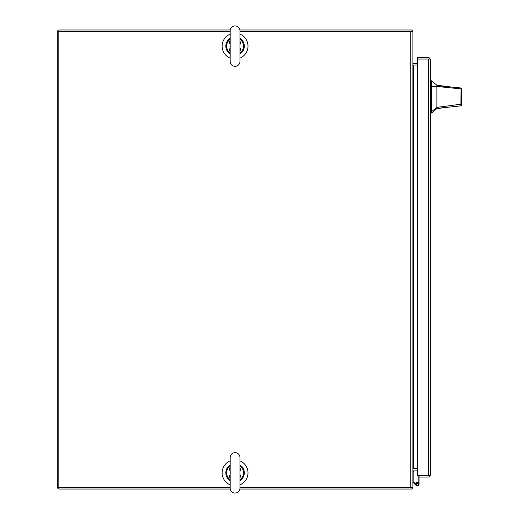 <?xml version="1.0" encoding="UTF-8"?>
<svg xmlns="http://www.w3.org/2000/svg" width="519" height="519" viewBox="0 0 519 519"><rect width="100%" height="100%" fill="white"/><g stroke="black" fill="none" stroke-linecap="round" stroke-linejoin="round"><path stroke-width="0.78" d="M230.254 29.972L59.413 29.972A2.115 2.115 0 0 0 57.298 32.081L57.298 486.919A2.115 2.115 0 0 0 59.413 489.028L230.254 489.028M239.888 29.972L412.015 29.972L412.015 31.374M412.015 487.626L412.015 489.028L239.888 489.028M412.78 487.626A2.115 2.115 0 0 1 412.015 488.639M412.015 30.361A2.115 2.115 0 0 1 412.78 31.374M413.254 65.044A2.115 2.115 0 0 1 412.897 64.946M412.897 62.955A0.707 0.707 0 0 0 413.611 63.668L417.51 63.668M417.51 470.11L413.611 470.11A0.707 0.707 0 0 0 412.897 470.824M412.897 468.832A2.115 2.115 0 0 1 413.611 468.709L412.897 468.709M239.966 487.626L412.897 487.626L412.897 31.374L239.966 31.374M230.17 31.374L58.186 31.374L58.186 487.626L230.17 487.626M412.897 65.044L413.611 65.044L413.611 468.709L417.51 468.709M417.51 65.044L413.611 65.044M239.966 484.817A12.93 12.93 0 0 0 239.966 460.878M230.17 460.878A12.93 12.93 0 0 0 230.17 484.817M412.897 482.235L416.024 485.362A1.732 1.732 0 0 0 419.034 484.195A1.732 1.732 0 0 0 417.302 482.469L417.302 483.273M412.897 471.602L413.818 471.602L413.818 481.859L416.381 484.422M417.49 483.273L417.12 483.273A0.74 0.74 0 0 0 416.381 484.013L416.381 484.383A0.74 0.74 0 0 0 417.12 485.122L417.49 485.122A0.74 0.74 0 0 0 418.23 484.383L418.23 484.013A0.74 0.74 0 0 0 417.49 483.273M415.648 483.689A1.732 1.732 0 0 1 417.302 482.469M418.119 482.67L418.119 475.625M418.119 482.475L419.034 482.475L419.034 475.625L426.242 475.625M419.034 482.475L419.034 484.195L419.034 482.475M430.446 59.763L430.004 59.056L417.51 59.056L417.51 57.654L428.331 57.654A2.115 2.115 0 0 1 430.004 58.478L430.446 59.763L430.446 474.924L430.004 476.202A2.115 2.115 0 0 1 428.331 477.032L419.06 477.032L419.06 475.625L430.004 475.625L430.446 474.917M430.004 476.202L429.252 475.625L417.51 475.625L417.51 59.056L429.258 59.056L430.004 58.478M428.376 475.625L428.376 59.056M436.875 85.246L436.875 85.654L452.153 87.134L436.875 85.246L431.626 80.815L431.626 113.032L436.875 108.594L436.875 107.375L431.626 111.566M461.702 101.549L461.702 104.994L460.911 105.87L436.875 108.38M461.702 96.923C461.702 103.592 461.702 103.592 461.702 96.923C461.702 90.254 461.702 90.254 461.702 96.923M452.153 87.134L460.904 87.977L461.702 88.859L461.702 103.515L461.08 104.189L436.875 107.375L436.875 86.465L461.041 88.892L460.904 87.977M436.875 92.577L436.875 91.117M461.702 89.19L461.702 91.98M436.875 85.654L436.875 86.465L431.626 86.303M460.911 105.87L461.041 88.892L461.702 89.664M461.702 104.994L461.702 103.515M239.966 58.122A12.93 12.93 0 0 0 239.966 34.183M230.17 34.183A12.93 12.93 0 0 0 230.17 58.122M235.068 66.354A4.898 4.898 0 0 0 239.966 61.463L239.966 30.848A4.898 4.898 0 0 0 235.068 25.95A4.898 4.898 0 0 0 230.17 30.848L230.17 61.463A4.898 4.898 0 0 0 235.068 66.354M239.966 53.989L240.355 53.729L239.966 53.989A9.238 9.238 0 0 0 240.407 53.691M240.284 53.775L241.809 52.471A9.238 9.238 0 0 0 241.809 39.833L240.284 38.529M240.407 38.614A9.238 9.238 0 0 0 239.966 38.322M229.852 38.529L229.781 38.581A9.238 9.238 0 0 0 229.729 38.614A9.238 9.238 0 0 1 229.8 38.562L230.17 38.322A9.238 9.238 0 0 0 229.807 38.562A9.238 9.238 0 0 1 230.17 38.322L228.328 39.833A9.238 9.238 0 0 0 228.328 52.471L229.852 53.775M239.966 47.508L241.218 51.919L239.966 52.938M239.882 39.146L241.218 40.385L239.966 44.803M230.17 44.803L228.918 40.385L230.17 39.373M230.254 53.159L228.918 51.919L230.17 47.508M241.569 52.425L241.218 51.919A8.434 8.434 0 0 0 241.218 40.385L241.809 39.833A9.238 9.238 0 0 1 241.809 52.471L239.966 53.768M240.135 52.529L239.882 53.159M230.001 52.529L230.17 52.938M228.574 52.425L228.918 51.919A8.434 8.434 0 0 1 228.918 40.385L228.328 39.833A9.238 9.238 0 0 0 228.328 52.471L230.17 53.768M230.001 39.781L230.254 39.146M240.135 39.781L239.966 39.373M241.569 39.885L239.966 38.536M228.574 39.885L230.17 38.536M228.328 52.471A9.238 9.238 0 0 1 228.328 39.833A9.238 9.238 0 0 0 228.328 52.471M229.807 53.749A9.238 9.238 0 0 0 230.17 53.989A9.238 9.238 0 0 1 229.807 53.749M235.068 452.646A4.898 4.898 0 0 1 239.966 457.537L239.966 488.152A4.898 4.898 0 0 1 235.068 493.05A4.898 4.898 0 0 1 230.17 488.152L230.17 457.537A4.898 4.898 0 0 1 235.068 452.646M229.781 480.419L230.17 480.678L229.781 480.419A9.238 9.238 0 0 1 229.729 480.386M229.852 480.471L228.574 479.115L230.17 480.464M230.254 465.841L228.918 467.081L228.328 466.529L229.852 465.225M240.284 465.225L241.569 466.575L239.966 465.232M239.882 479.854L241.218 478.615L241.809 479.167L240.284 480.471A9.238 9.238 0 0 0 240.329 480.438A9.238 9.238 0 0 1 240.31 480.451M239.966 471.492L241.218 467.081L239.966 466.062M241.569 466.575L241.218 467.081A8.434 8.434 0 0 1 241.218 478.615L239.966 474.197M230.17 474.197L228.918 478.615L230.254 479.854M228.574 479.115L228.918 478.615A8.434 8.434 0 0 1 228.918 467.081L230.17 471.492M240.135 466.471L239.882 465.841M230.001 466.471L230.17 466.062M228.574 466.575L230.17 465.232M230.001 479.219L230.17 479.627M240.135 479.219L239.966 479.627M241.569 479.115L239.966 480.464M241.809 479.167A9.238 9.238 0 0 0 241.809 466.529A9.238 9.238 0 0 1 241.809 479.167M228.328 466.529A9.238 9.238 0 0 0 228.328 479.167A9.238 9.238 0 0 1 228.328 466.529M410.789 31.374L410.789 487.626M430.446 110.203L431.626 110.203M431.626 83.637L430.446 83.637M431.626 82.489L430.446 82.489M431.626 111.351L430.446 111.351M241.809 39.833A9.238 9.238 0 0 1 241.809 52.471M450.233 106.985L436.875 108.594M431.626 80.815L430.446 80.815M431.626 113.032L430.446 113.032M239.966 478.602L239.966 488.152"/></g></svg>
